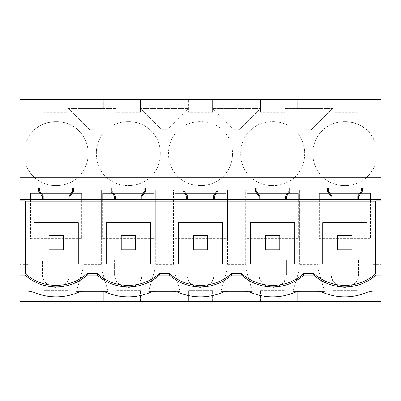 <?xml version="1.0" encoding="UTF-8"?>
<svg xmlns="http://www.w3.org/2000/svg" width="401" height="401" viewBox="0 0 401 401"><rect width="100%" height="100%" fill="white"/><g stroke="black" fill="none" stroke-linecap="round" stroke-linejoin="round"><path stroke-width="0.3" stroke-dasharray="2 1.5" d="M29.143 264.439L29.143 240.284L29.143 264.439L20.05 264.439L20.05 301.382L380.95 301.382L380.95 264.439L371.857 264.439L371.857 240.284L371.857 264.439M29.143 240.284L83.137 240.284L29.143 240.284L29.143 189.843L29.143 240.284L20.05 240.284L20.05 264.439M83.137 240.284L83.137 189.843L83.137 240.284L155.317 240.284L155.317 264.439L155.317 189.843L155.317 240.284L227.497 240.284L227.497 264.439L227.497 189.843L227.497 240.284L299.677 240.284L299.677 264.439L299.677 189.843L299.677 240.284L371.857 240.284L371.857 189.843L371.857 240.284L317.863 240.284L317.863 189.843L20.05 189.843L20.05 240.284M101.323 264.439L101.323 240.284L101.323 264.439L83.137 264.439M173.503 264.439L173.503 189.843L173.503 264.439L155.317 264.439M245.683 264.439L245.683 189.843L245.683 264.439L227.497 264.439M380.95 264.439L380.95 99.618L20.05 99.618L20.05 189.843L101.323 189.843L101.323 240.284L101.323 189.843L317.863 189.843L317.863 264.439L299.677 264.439M358.614 273.672A13.754 13.754 0 0 1 344.86 287.427A13.754 13.754 0 0 1 331.106 273.672L331.106 260.179L358.614 260.179L358.614 273.672C359.456 291.417 330.264 291.417 331.106 273.672L331.106 260.179L358.614 260.179L358.614 273.672M214.254 273.672A13.754 13.754 0 0 1 200.5 287.427A13.754 13.754 0 0 1 186.746 273.672L186.746 260.179L214.254 260.179L214.254 273.672C215.096 291.417 185.904 291.417 186.746 273.672L186.746 260.179L214.254 260.179L214.254 273.672M258.926 260.179L258.926 273.672A13.754 13.754 0 0 0 272.68 287.427A13.754 13.754 0 0 0 286.434 273.672C287.276 291.417 258.084 291.417 258.926 273.672L258.926 260.179L286.434 260.179L286.434 273.672L286.434 260.179L258.926 260.179M82.992 268.7L76.446 291.437L108.014 291.437L101.468 268.7L82.992 268.7L76.446 291.437L108.014 291.437L101.468 268.7L82.992 268.7M220.806 291.437L252.374 291.437L245.828 268.7L227.352 268.7L220.806 291.437L252.374 291.437L245.828 268.7L227.352 268.7L220.806 291.437M292.986 291.437L324.554 291.437L318.008 268.7L299.532 268.7L292.986 291.437L324.554 291.437L318.008 268.7L299.532 268.7L292.986 291.437M173.648 268.7L180.194 291.437L148.626 291.437L180.194 291.437L173.648 268.7L155.172 268.7L148.626 291.437L155.172 268.7L173.648 268.7M69.894 260.179L69.894 273.672A13.754 13.754 0 0 1 56.14 287.427A13.754 13.754 0 0 1 42.386 273.672L42.386 260.179L69.894 260.179L69.894 273.672C70.736 291.417 41.544 291.417 42.386 273.672L42.386 260.179L69.894 260.179M114.566 260.179L114.566 273.672A13.754 13.754 0 0 0 128.32 287.427A13.754 13.754 0 0 0 142.074 273.672C142.916 291.417 113.724 291.417 114.566 273.672L114.566 260.179L142.074 260.179L142.074 273.672L142.074 260.179L114.566 260.179M380.95 188.169L20.05 188.169L20.05 177.227L380.95 177.227L380.95 188.169L20.05 188.169L20.05 177.227M356.935 301.382L332.785 301.382L356.935 301.382L356.935 290.725L332.785 290.725L356.935 290.725L356.935 301.382M297.261 301.382L320.279 301.382L297.261 301.382L297.261 291.437L320.279 291.437L297.261 291.437L297.261 301.382M44.065 301.382L68.215 301.382L44.065 301.382L44.065 290.725L68.215 290.725L44.065 290.725L44.065 301.382M212.575 301.382L188.425 301.382L212.575 301.382L212.575 290.725L188.425 290.725L212.575 290.725L212.575 301.382M103.739 301.382L80.721 301.382L103.739 301.382L103.739 291.437L80.721 291.437L103.739 291.437L103.739 301.382M260.605 301.382L284.755 301.382L260.605 301.382L260.605 290.725L284.755 290.725L260.605 290.725L260.605 301.382M152.901 301.382L175.919 301.382L152.901 301.382L152.901 291.437L175.919 291.437L152.901 291.437L152.901 301.382M140.395 301.382L116.245 301.382L140.395 301.382L140.395 290.725L116.245 290.725L140.395 290.725L140.395 301.382M248.099 301.382L225.081 301.382L248.099 301.382L248.099 291.437L225.081 291.437L248.099 291.437L248.099 301.382M20.05 199.678L380.95 199.678M73.493 188.169L38.787 188.169M141.252 196.084L144.801 191.011L144.801 188.169L110.967 188.169M213.432 196.084L216.981 191.011L216.981 188.169L183.147 188.169M285.612 196.084L289.161 191.011L289.161 188.169L255.327 188.169M362.213 188.169L327.507 188.169M332.785 99.618L356.935 99.618L332.785 99.618L332.785 112.31L356.935 112.31L332.785 112.31L332.785 99.618M297.261 99.618L320.279 99.618L297.261 99.618L297.261 108.425L320.279 108.425L297.261 108.425L297.261 99.618M68.215 99.618L44.065 99.618L68.215 99.618L68.215 112.31L44.065 112.31L68.215 112.31L68.215 99.618M188.425 99.618L212.575 99.618L188.425 99.618L188.425 112.31L212.575 112.31L188.425 112.31L188.425 99.618M103.739 99.618L80.721 99.618L103.739 99.618L103.739 108.425L80.721 108.425L103.739 108.425L103.739 99.618M284.755 99.618L260.605 99.618L284.755 99.618L284.755 112.31L260.605 112.31L284.755 112.31L284.755 99.618M152.901 99.618L175.919 99.618L152.901 99.618L152.901 108.425L175.919 108.425L152.901 108.425L152.901 99.618M116.245 99.618L140.395 99.618L116.245 99.618L116.245 112.31L140.395 112.31L116.245 112.31L116.245 99.618M248.099 99.618L225.081 99.618L248.099 99.618L248.099 108.425L225.081 108.425L248.099 108.425L248.099 99.618M344.148 185.583A31.258 31.258 0 0 1 312.89 154.32L312.89 152.901A31.258 31.258 0 0 1 344.148 121.643L345.572 121.643A31.258 31.258 0 0 1 374.699 141.558L374.699 165.668A31.258 31.258 0 0 1 345.572 185.583L344.148 185.583L345.572 185.583C359.366 184.921 369.075 178.285 374.699 165.668L374.699 141.558C369.075 128.942 359.366 122.3 345.572 121.643L344.148 121.643C326.078 121.954 313.046 135.909 312.89 152.901L312.89 154.32C313.046 171.312 326.078 185.272 344.148 185.583M332.66 108.425L284.88 108.425L306.194 129.739L311.346 129.739L332.66 108.425L284.88 108.425L306.194 129.739L311.346 129.739L332.66 108.425M88.11 154.32A31.258 31.258 0 0 1 56.852 185.583L55.428 185.583A31.258 31.258 0 0 1 26.301 165.668L26.301 141.558A31.258 31.258 0 0 1 55.428 121.643L56.852 121.643A31.258 31.258 0 0 1 88.11 152.901C87.954 135.909 74.922 121.954 56.852 121.643L55.428 121.643C41.634 122.3 31.925 128.942 26.301 141.558L26.301 165.668C31.925 178.285 41.634 184.921 55.428 185.583L56.852 185.583C74.922 185.272 87.954 171.312 88.11 154.32L88.11 152.901L88.11 154.32M68.34 108.425L89.654 129.739L94.806 129.739L116.12 108.425L68.34 108.425L89.654 129.739L94.806 129.739L116.12 108.425L68.34 108.425M273.392 185.583L271.968 185.583A31.258 31.258 0 0 1 240.71 154.32L240.71 152.901A31.258 31.258 0 0 1 271.968 121.643L273.392 121.643A31.258 31.258 0 0 1 304.65 152.901C304.494 135.909 291.462 121.954 273.392 121.643L271.968 121.643C253.898 121.954 240.866 135.909 240.71 152.901L240.71 154.32C240.866 171.312 253.898 185.272 271.968 185.583L273.392 185.583A31.258 31.258 0 0 0 304.65 154.32L304.65 152.901L304.65 154.32C304.494 171.312 291.462 185.272 273.392 185.583M166.986 129.739L188.3 108.425L140.52 108.425L161.834 129.739L166.986 129.739L188.3 108.425L140.52 108.425L161.834 129.739L166.986 129.739M129.032 121.643A31.258 31.258 0 0 1 160.29 152.901C160.134 135.909 147.102 121.954 129.032 121.643L127.608 121.643A31.258 31.258 0 0 0 96.35 152.901C96.506 135.909 109.538 121.954 127.608 121.643L129.032 121.643M96.35 154.32L96.35 152.901L96.35 154.32C96.506 171.312 109.538 185.272 127.608 185.583A31.258 31.258 0 0 1 96.35 154.32M129.032 185.583L127.608 185.583L129.032 185.583A31.258 31.258 0 0 0 160.29 154.32L160.29 152.901L160.29 154.32C160.134 171.312 147.102 185.272 129.032 185.583M199.788 185.583A31.258 31.258 0 0 1 168.53 154.32L168.53 152.901A31.258 31.258 0 0 1 199.788 121.643L201.212 121.643A31.258 31.258 0 0 1 232.47 152.901C232.314 135.909 219.282 121.954 201.212 121.643L199.788 121.643C181.718 121.954 168.686 135.909 168.53 152.901L168.53 154.32C168.686 171.312 181.718 185.272 199.788 185.583L201.212 185.583L199.788 185.583M232.47 154.32A31.258 31.258 0 0 1 201.212 185.583C219.282 185.272 232.314 171.312 232.47 154.32L232.47 152.901L232.47 154.32M234.014 129.739L239.166 129.739L260.48 108.425L212.7 108.425L234.014 129.739L239.166 129.739L260.48 108.425L212.7 108.425L234.014 129.739M20.05 291.111L26.707 291.111A21.313 21.313 180 0 1 34.737 292.68A56.837 56.837 180 0 0 77.543 292.68A21.313 21.313 180 0 1 85.573 291.111L98.887 291.111A21.313 21.313 180 0 1 106.917 292.68A56.837 56.837 180 0 0 149.723 292.68A21.313 21.313 180 0 1 157.753 291.111L171.067 291.111A21.313 21.313 180 0 1 179.097 292.68A56.837 56.837 180 0 0 221.903 292.68A21.313 21.313 180 0 1 229.933 291.111L243.247 291.111A21.313 21.313 180 0 1 251.277 292.68A56.837 56.837 180 0 0 294.083 292.68A21.313 21.313 180 0 1 302.113 291.111L315.427 291.111A21.313 21.313 180 0 1 323.457 292.68A56.837 56.837 180 0 0 366.263 292.68A21.313 21.313 180 0 1 374.293 291.111L380.95 291.111M20.05 275.126L25.047 275.126A46.887 46.887 0 0 0 87.233 275.126L97.227 275.126A46.887 46.887 0 0 0 159.413 275.126L169.407 275.126A46.887 46.887 0 0 0 231.593 275.126L241.587 275.126A46.887 46.887 0 0 0 303.773 275.126L313.767 275.126A46.887 46.887 0 0 0 344.86 286.921M80.721 301.382L80.721 291.437L80.721 301.382M68.215 301.382L68.215 290.725L68.215 301.382M43.208 199.678L43.208 196.084M69.072 199.678L69.072 196.084L72.621 191.011L72.621 188.169M80.721 99.618L80.721 108.425L80.721 99.618M44.065 99.618L44.065 112.31L44.065 99.618M322.735 222.715L366.985 222.715L366.985 263.913L322.735 263.913L322.735 222.715M250.555 222.715L294.805 222.715L294.805 263.913L250.555 263.913L250.555 222.715M150.445 263.913L150.445 222.715L106.195 222.715L106.195 263.913L150.445 263.913M78.265 263.913L78.265 222.715L34.015 222.715L34.015 263.913L78.265 263.913M222.625 263.913L178.375 263.913L178.375 222.715L222.625 222.715L222.625 263.913M101.323 240.284L155.317 240.284M175.919 99.618L175.919 108.425L175.919 99.618M175.919 301.382L175.919 291.437L175.919 301.382M116.245 301.382L116.245 290.725L116.245 301.382M115.388 199.678L115.388 196.084M140.395 99.618L140.395 112.31L140.395 99.618M173.503 240.284L227.497 240.284M225.081 99.618L225.081 108.425L225.081 99.618M225.081 301.382L225.081 291.437L225.081 301.382M188.425 301.382L188.425 290.725L188.425 301.382M187.568 199.678L187.568 196.084M212.575 99.618L212.575 112.31L212.575 99.618M317.863 264.439L317.863 240.284M245.683 240.284L299.677 240.284M320.279 99.618L320.279 108.425L320.279 99.618M320.279 301.382L320.279 291.437L320.279 301.382M284.755 301.382L284.755 290.725L284.755 301.382M259.748 199.678L259.748 196.084M260.605 99.618L260.605 112.31L260.605 99.618M380.95 240.284L371.857 240.284M375.953 275.126L380.95 275.126M332.785 301.382L332.785 290.725L332.785 301.382M356.935 99.618L356.935 112.31L356.935 99.618M331.928 199.678L331.928 196.084M357.792 196.084L361.341 191.011L361.341 188.169M81.714 193.397L81.714 238.58L30.566 238.58L30.566 223.242L81.714 223.242L30.566 223.242L30.566 193.397L30.566 201.919L81.714 201.919L81.714 238.58L30.566 238.58L30.566 201.919L81.714 201.919L81.714 193.397L30.566 193.397L81.714 193.397M81.714 208.731L30.566 208.731L81.714 208.731M81.714 230.054L30.566 230.054L81.714 230.054M153.894 193.397L153.894 238.58L102.746 238.58L102.746 223.242L153.894 223.242L102.746 223.242L102.746 193.397L102.746 201.919L153.894 201.919L153.894 238.58L102.746 238.58L102.746 201.919L153.894 201.919L153.894 193.397L102.746 193.397L153.894 193.397M153.894 208.731L102.746 208.731L153.894 208.731M153.894 230.054L102.746 230.054L153.894 230.054M226.074 193.397L226.074 238.58L174.926 238.58L174.926 223.242L226.074 223.242L174.926 223.242L174.926 193.397L174.926 201.919L226.074 201.919L226.074 238.58L174.926 238.58L174.926 201.919L226.074 201.919L226.074 193.397L174.926 193.397L226.074 193.397M226.074 208.731L174.926 208.731L226.074 208.731M226.074 230.054L174.926 230.054L226.074 230.054M298.254 193.397L298.254 238.58L247.106 238.58L247.106 223.242L298.254 223.242L247.106 223.242L247.106 193.397L247.106 201.919L298.254 201.919L298.254 238.58L247.106 238.58L247.106 201.919L298.254 201.919L298.254 193.397L247.106 193.397L298.254 193.397M298.254 208.731L247.106 208.731L298.254 208.731M298.254 230.054L247.106 230.054L298.254 230.054M370.434 193.397L370.434 238.58L319.286 238.58L319.286 223.242L370.434 223.242L319.286 223.242L319.286 193.397L319.286 201.919L370.434 201.919L370.434 238.58L319.286 238.58L319.286 201.919L370.434 201.919L370.434 193.397L319.286 193.397L370.434 193.397M370.434 208.731L319.286 208.731L370.434 208.731M370.434 230.054L319.286 230.054L370.434 230.054M63.243 249.803L63.243 235.598L49.037 235.598L49.037 249.803L63.243 249.803M135.423 249.803L135.423 235.598L121.217 235.598L121.217 249.803L135.423 249.803M207.603 249.803L207.603 235.598L193.397 235.598L193.397 249.803L207.603 249.803M279.783 249.803L279.783 235.598L265.577 235.598L265.577 249.803L279.783 249.803M351.963 249.803L351.963 235.598L337.757 235.598L337.757 249.803L351.963 249.803"/><path stroke-width="0.6" d="M327.507 191.287L328.379 191.011L328.379 188.169L328.379 191.011L331.928 196.084L331.061 196.36L327.507 191.287L327.507 188.169L362.213 188.169L362.213 191.287L358.659 196.36L358.659 199.678L380.95 199.678L380.95 274.023L375.953 273.998L375.953 275.126A46.887 46.887 0 0 1 313.767 275.126L313.767 273.602C322.69 281.327 333.056 285.256 344.86 285.392C356.464 285.266 366.694 281.452 375.557 273.948L375.557 201.202L25.443 201.202L25.022 200.781L20.05 200.781L20.05 99.618L380.95 99.618L380.95 188.169M20.05 291.111L26.707 291.111A21.313 21.313 0 0 1 34.737 292.68A56.837 56.837 0 0 0 77.543 292.68A21.313 21.313 0 0 1 85.573 291.111L98.887 291.111A21.313 21.313 0 0 1 106.917 292.68A56.837 56.837 0 0 0 149.723 292.68A21.313 21.313 0 0 1 157.753 291.111L171.067 291.111A21.313 21.313 0 0 1 179.097 292.68A56.837 56.837 0 0 0 221.903 292.68A21.313 21.313 0 0 1 229.933 291.111L243.247 291.111A21.313 21.313 0 0 1 251.277 292.68A56.837 56.837 0 0 0 294.083 292.68A21.313 21.313 0 0 1 302.113 291.111L315.427 291.111A21.313 21.313 0 0 1 323.457 292.68A56.837 56.837 0 0 0 366.263 292.68A21.313 21.313 0 0 1 374.293 291.111L380.95 291.111L380.95 301.382L20.05 301.382L20.05 274.023L25.443 273.948C34.301 281.452 44.536 285.266 56.14 285.392C67.944 285.256 78.305 281.327 87.233 273.602L97.227 273.602C106.15 281.327 116.516 285.256 128.32 285.392C140.119 285.256 150.485 281.327 159.413 273.602L159.413 275.126L169.407 275.126L169.407 273.602L159.413 273.602M20.05 200.781L20.05 274.023M38.787 191.287L39.659 191.011L39.659 188.169L39.659 191.011L43.208 196.084L42.341 196.36L38.787 191.287L38.787 188.169L73.493 188.169L73.493 191.287L69.939 196.36L69.939 199.678L141.252 199.678L141.252 196.084L142.119 196.36L142.119 199.678L213.432 199.678L213.432 196.084L214.299 196.36L214.299 199.678L285.612 199.678L285.612 196.084L286.479 196.36L286.479 199.678L357.792 199.678L357.792 196.084L358.659 196.36M69.939 199.678L20.05 199.678M358.659 199.678L357.792 199.678L357.792 196.084L361.341 191.011L361.341 188.169M286.479 199.678L285.612 199.678L285.612 196.084L289.161 191.011L289.161 188.169L290.033 188.169L290.033 191.287L286.479 196.36M214.299 199.678L213.432 199.678L213.432 196.084L216.981 191.011L216.981 188.169L217.853 188.169L217.853 191.287L214.299 196.36M142.119 199.678L141.252 199.678L141.252 196.084L144.801 191.011L144.801 188.169L145.673 188.169L145.673 191.287L142.119 196.36M20.05 183.197L380.95 183.197L380.95 199.678M42.341 196.36L42.341 199.678M145.673 188.169L110.967 188.169L110.967 191.287L114.521 196.36L114.521 199.678M217.853 188.169L183.147 188.169L183.147 191.287L186.701 196.36L186.701 199.678M290.033 188.169L255.327 188.169L255.327 191.287L258.881 196.36L258.881 199.678M331.061 196.36L331.061 199.678M20.05 177.227L380.95 177.227L380.95 183.197M20.05 275.126L25.047 275.126A46.887 46.887 0 0 0 87.233 275.126L97.227 275.126L97.227 273.602M344.86 286.921C356.664 286.78 367.03 282.85 375.953 275.126L380.95 275.126L380.95 291.111M303.773 275.126A46.887 46.887 0 0 1 241.587 275.126L241.587 273.602C250.51 281.327 260.876 285.256 272.68 285.392C284.479 285.256 294.845 281.327 303.773 273.602L303.773 275.126L313.767 275.126M169.407 273.602C178.33 281.327 188.696 285.256 200.5 285.392C212.299 285.256 222.665 281.327 231.593 273.602L231.593 275.126L241.587 275.126M231.593 275.126A46.887 46.887 0 0 1 169.407 275.126M159.413 275.126A46.887 46.887 0 0 1 97.227 275.126M25.047 275.126L25.047 273.998M25.022 200.781L25.022 274.023M375.557 201.202L375.978 200.781L380.95 200.781M39.659 191.011L43.208 196.084L43.208 199.678M69.072 199.678L69.072 196.084L69.939 196.36M73.493 191.287L72.621 191.011L72.621 188.169M69.072 196.084L72.621 191.011M25.443 201.202L25.443 273.948M241.587 273.602L231.593 273.602M313.767 273.602L303.773 273.602M87.233 275.126L87.233 273.602M78.265 263.913L34.015 263.913L34.015 222.715L78.265 222.715L78.265 263.913M110.967 191.287L111.839 191.011L111.839 188.169L111.839 191.011L115.388 196.084L114.521 196.36M111.839 191.011L115.388 196.084L115.388 199.678M145.673 191.287L144.801 191.011M106.195 222.715L150.445 222.715L150.445 263.913L106.195 263.913L106.195 222.715M183.147 191.287L184.019 191.011L184.019 188.169L184.019 191.011L187.568 196.084L186.701 196.36M184.019 191.011L187.568 196.084L187.568 199.678M217.853 191.287L216.981 191.011M178.375 222.715L222.625 222.715L222.625 263.913L178.375 263.913L178.375 222.715M255.327 191.287L256.199 191.011L256.199 188.169L256.199 191.011L259.748 196.084L258.881 196.36M256.199 191.011L259.748 196.084L259.748 199.678M290.033 191.287L289.161 191.011M250.555 222.715L294.805 222.715L294.805 263.913L250.555 263.913L250.555 222.715M380.95 275.126L380.95 274.023M375.978 274.023L375.978 200.781M362.213 191.287L361.341 191.011M328.379 191.011L331.928 196.084L331.928 199.678M375.953 273.998L375.557 273.948M366.985 263.913L366.985 222.715L322.735 222.715L322.735 263.913L366.985 263.913M63.243 249.803L63.243 235.598L49.037 235.598L49.037 249.803L63.243 249.803M135.423 249.803L135.423 235.598L121.217 235.598L121.217 249.803L135.423 249.803M207.603 249.803L207.603 235.598L193.397 235.598L193.397 249.803L207.603 249.803M279.783 249.803L279.783 235.598L265.577 235.598L265.577 249.803L279.783 249.803M351.963 249.803L351.963 235.598L337.757 235.598L337.757 249.803L351.963 249.803"/></g></svg>

